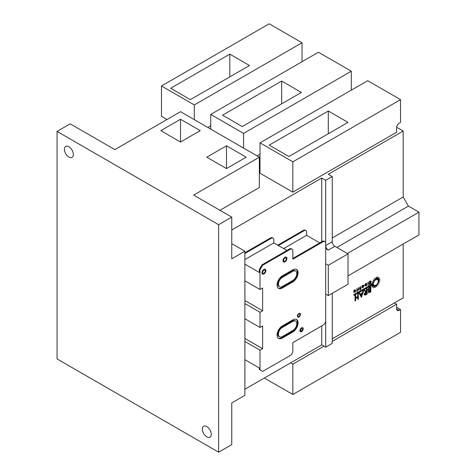 <?xml version="1.0" encoding="UTF-8"?>
<svg xmlns="http://www.w3.org/2000/svg" width="476" height="476" viewBox="0 0 476 476"><rect width="100%" height="100%" fill="white"/><g stroke="black" fill="none" stroke-linecap="round" stroke-linejoin="round"><path stroke-width="0.71" d="M394.378 302.956L396.609 304.241L396.609 308.793L399.233 310.31L400.548 309.555L400.548 332.302L292.841 394.491L264.335 378.033M290.604 362.867L292.841 364.152L323.972 346.183M332.248 341.405L396.609 304.241M399.233 310.31A3.713 2.148 -60 0 1 397.377 310.495A3.713 2.148 -60 0 1 396.609 308.793M292.841 364.152L292.841 394.491M400.548 309.555L396.609 307.276M167.005 119.506L161.489 116.322L161.489 85.983L194.327 104.946L302.034 42.757L302.034 61.719M194.327 104.946L194.327 119.654M207.857 127.467L210.743 125.801M170.682 88.262L190.382 99.639L249.495 65.509L229.789 54.133L170.682 88.262M161.489 85.983L269.196 23.8L302.034 42.757M229.789 76.886L229.789 54.133M269.196 145.138L288.896 156.515L348.01 122.386L328.303 111.009L269.196 145.138M367.71 80.676L400.548 99.639L400.548 122.386L399.233 123.147A3.713 2.148 -60 0 0 396.609 127.693L396.609 132.245L292.841 192.155L260.003 173.199L260.003 142.859L367.71 80.676M260.003 142.859L292.841 161.822L400.548 99.639M292.841 161.822L292.841 192.155M328.303 133.762L328.303 111.009M210.743 129.139L210.743 114.424L243.581 133.381L351.294 71.198L351.294 90.154M243.581 133.381L243.581 148.095M257.111 155.908L260.003 154.236M210.743 114.424L318.456 52.241L351.294 71.198M301.379 92.433L281.673 81.057L222.566 115.18L242.266 126.556L301.379 92.433M281.673 103.81L281.673 81.057M68.883 157.044A6.313 3.647 60 0 1 64.76 151.481A6.313 3.647 60 0 1 65.724 146.418A6.313 3.647 60 0 1 68.883 146.733A6.313 3.647 60 0 1 73.007 152.296A6.313 3.647 60 0 1 72.043 157.36A6.313 3.647 60 0 1 68.883 157.044M206.804 436.879A6.313 3.647 60 0 1 202.675 431.315A6.313 3.647 60 0 1 203.645 426.252A6.313 3.647 60 0 1 206.804 426.567A6.313 3.647 60 0 1 210.927 432.131A6.313 3.647 60 0 1 209.964 437.194A6.313 3.647 60 0 1 206.804 436.879M265.257 270.951A1.856 1.071 120 0 0 264.87 270.1A1.856 1.071 120 0 0 263.442 270.6A1.856 1.071 120 0 0 262.627 272.468A1.856 1.071 120 0 0 263.014 273.319A1.856 1.071 120 0 0 264.448 272.819A1.856 1.071 120 0 0 265.257 270.951M263.579 269.684A1.856 1.071 120 0 1 264.156 269.69L264.87 270.1M261.973 272.843A2.785 1.607 120 0 0 262.55 274.122A2.785 1.607 120 0 0 264.698 273.373A2.785 1.607 120 0 0 265.911 270.57A2.785 1.607 120 0 0 265.334 269.297A2.785 1.607 120 0 0 263.186 270.041A2.785 1.607 120 0 0 261.973 272.843M286.272 258.819A1.856 1.071 120 0 0 285.886 257.968A1.856 1.071 120 0 0 284.458 258.462A1.856 1.071 120 0 0 283.642 260.33A1.856 1.071 120 0 0 284.029 261.181A1.856 1.071 120 0 0 285.463 260.687A1.856 1.071 120 0 0 286.272 258.819M284.594 257.546A1.856 1.071 120 0 1 285.172 257.558L285.886 257.968M282.988 260.711A2.785 1.607 120 0 0 283.565 261.99A2.785 1.607 120 0 0 285.713 261.241A2.785 1.607 120 0 0 286.927 258.438A2.785 1.607 120 0 0 286.35 257.159A2.785 1.607 120 0 0 284.202 257.909A2.785 1.607 120 0 0 282.988 260.711M299.981 314.648A1.493 0.863 120 0 0 299.672 313.964A1.493 0.863 120 0 0 298.523 314.368A1.493 0.863 120 0 0 297.875 315.868A1.493 0.863 120 0 0 298.178 316.552A1.493 0.863 120 0 0 299.333 316.147A1.493 0.863 120 0 0 299.981 314.648M297.417 316.129A2.136 1.232 120 0 0 297.857 317.105A2.136 1.232 120 0 0 299.505 316.534A2.136 1.232 120 0 0 300.433 314.386A2.136 1.232 120 0 0 299.993 313.41A2.136 1.232 120 0 0 298.351 313.982A2.136 1.232 120 0 0 297.417 316.129L298.178 316.552M302.516 329.184A1.333 0.773 120 0 0 302.242 328.571A1.333 0.773 120 0 0 301.213 328.928A1.333 0.773 120 0 0 300.63 330.273A1.333 0.773 120 0 0 300.909 330.88A1.333 0.773 120 0 0 301.933 330.522A1.333 0.773 120 0 0 302.516 329.184M301.409 330.891A2.35 1.357 120 0 1 300.302 331.48L300.029 331.326M299.916 330.683A2.35 1.357 120 0 0 300.398 331.76A2.35 1.357 120 0 0 302.206 331.129A2.35 1.357 120 0 0 303.236 328.767A2.35 1.357 120 0 0 302.748 327.69A2.35 1.357 120 0 0 300.939 328.321A2.35 1.357 120 0 0 299.916 330.683M292.841 280.423A5.575 3.219 120 0 0 296.78 273.599A5.575 3.219 120 0 0 295.626 271.046A5.575 3.219 120 0 0 292.841 271.326L288.533 273.813A0.559 0.321 120 0 0 287.742 274.265L282.333 277.389A5.575 3.219 120 0 0 278.692 282.304A5.575 3.219 120 0 0 279.543 286.766A5.575 3.219 120 0 0 282.333 286.493L287.801 283.333A0.559 0.321 120 0 0 288.533 282.911L292.841 280.423M298.095 272.843A7.432 4.29 120 0 0 296.554 269.44A7.432 4.29 120 0 0 292.841 269.809L282.333 275.878A7.432 4.29 120 0 0 277.478 282.423A7.432 4.29 120 0 0 278.615 288.379A7.432 4.29 120 0 0 282.333 288.01L292.841 281.941A7.432 4.29 120 0 0 298.095 272.843M278.305 288.164A7.432 4.29 120 0 0 281.673 287.629L292.181 281.56A7.432 4.29 120 0 0 297.435 272.462A7.432 4.29 120 0 0 296.215 269.273M292.841 330.487A5.575 3.219 120 0 0 296.78 323.662A5.575 3.219 120 0 0 295.626 321.11A5.575 3.219 120 0 0 292.841 321.389L288.533 323.876A0.559 0.321 120 0 0 287.801 324.299L282.333 327.452A5.575 3.219 120 0 0 278.692 332.367A5.575 3.219 120 0 0 279.543 336.829A5.575 3.219 120 0 0 282.333 336.556L287.742 333.432A0.559 0.321 120 0 0 288.533 332.974L292.841 330.487M298.095 322.901A7.432 4.29 120 0 0 296.554 319.503A7.432 4.29 120 0 0 292.841 319.872L282.333 325.935A7.432 4.29 120 0 0 277.478 332.486A7.432 4.29 120 0 0 278.615 338.436A7.432 4.29 120 0 0 282.333 338.073L292.841 332.004A7.432 4.29 120 0 0 298.095 322.901M278.305 338.222A7.432 4.29 120 0 0 281.673 337.692L292.181 331.623A7.432 4.29 120 0 0 297.435 322.526A7.432 4.29 120 0 0 296.215 319.337M367.888 282.268L368.388 282.286L368.15 285.535L367.888 282.268L368.388 282.286M369.424 284.719L370.673 283.69L370.673 282.756L369.424 283.476L370.673 282.446L370.673 281.274L369.424 281.994L369.162 281.536L370.905 280.828L370.905 283.863L369.162 284.565L370.411 283.535L370.411 282.905M369.424 283.476L369.162 283.012L370.411 282.292L370.411 281.429M355.691 297.678L357.785 296.471L357.785 293.882L358.202 293.644L358.464 299.106L357.785 299.19L357.785 297.316M358.053 299.344L358.053 297.167L355.691 298.529L355.691 300.707L355.019 300.79L355.019 295.483L355.691 295.4L355.691 297.982L357.785 296.471M361.409 297.405L359.023 293.168L359.737 293.061L360.415 294.37L362.498 293.168L363.652 290.8L361.409 297.405L359.291 293.323L359.737 293.061M360.296 294.138L362.236 293.014L362.938 290.913L363.652 290.8M368.686 292.645L368.222 291.853L368.751 290.42L367.865 289.575L369.334 287.218L370.84 286.653L370.84 291.961L368.811 292.746L368.483 292.008L369.013 290.568L368.347 290.42M332.248 338.823L403.178 297.875L403.178 244.027M366.228 291.461L366.514 288.849L367.186 288.759L367.186 294.073L365.223 295.132L364.509 295.007M364.961 294.977L364.033 294.168L365.663 291.788L363.979 290.312L364.485 290.015L366.437 291.645L366.776 291.449L366.776 288.997L367.186 288.759M365.782 285.743L365.009 285.755L364.8 285.106L366.514 284.113L366.425 283.75M365.163 284.719L366.05 283.595L366.704 283.5L366.794 285.047L366.044 285.892L365.27 285.903L365.062 285.255L366.776 284.261L366.08 283.851L365.372 284.725L364.902 284.571L365.788 283.446L366.568 283.452M362.052 287.706L361.772 287.534L362.67 287.266L363.384 285.54M362.034 286.427L362.932 285.392L363.712 285.303L363.991 285.915L362.914 287.7L362.034 287.688L362.932 287.421L363.753 286.076L362.932 285.671L362.236 286.463L361.772 286.272L362.67 285.243L363.563 285.243M360.427 289.991L360.088 289.021L360.659 286.742L360.659 288.688L360.998 288.765L360.427 289.991L360.165 289.247M360.088 289.295L360.165 286.73L360.659 286.742M360.659 288.385L360.998 288.498M358.85 290.009L358.85 289.682L358.38 290.318L357.916 290.205L358.547 289.17L358.589 287.641L359.088 287.653L359.088 289.872L358.725 289.938M356.929 291.282L356.97 291.794L356.929 291.282M356.81 288.664L357.309 288.682L357.071 291.032L356.81 288.664L357.309 288.682M353.96 292.377L353.686 292.204L354.578 291.937L355.292 290.211M353.948 291.098L354.846 290.062L355.626 289.973L355.899 290.586L354.822 292.371L353.948 292.359L354.84 292.091L355.661 290.747L354.84 290.342L354.144 291.133L353.686 290.943L354.584 289.914L355.477 289.914M373.517 284.815L372.22 287.07L374.184 285.291A3.249 1.874 120 0 0 374.231 285.314A3.249 1.874 120 0 0 374.374 285.386L373.66 287.819L374.053 285.439M372.464 284.791L371.56 285.749L371.821 285.903L373.708 284.69A3.249 1.874 120 0 0 373.815 284.904L373.583 284.773M372.405 283.958L353.769 294.715L354.031 295.429L373.357 284.273L371.821 285.903M373.481 282.512A3.249 1.874 120 0 0 373.398 282.815L371.512 283.916L373.154 283.827L353.769 294.715M373.66 287.819L374.921 285.463A3.249 1.874 120 0 0 375.165 285.433L375.171 287.605L375.796 285.189A3.249 1.874 120 0 0 376.052 285.029L376.784 286.617L376.677 284.505A3.249 1.874 120 0 0 376.915 284.243L378.259 285.005L377.438 283.512A3.249 1.874 120 0 0 377.617 283.19L379.36 283.006L377.956 282.369A3.249 1.874 120 0 0 378.045 282.03L379.937 280.935L378.152 281.245A3.249 1.874 120 0 0 378.146 280.947L379.884 279.097L377.998 280.31A3.249 1.874 120 0 0 377.89 280.096L379.223 277.782L377.522 279.709A3.249 1.874 120 0 0 377.48 279.686A3.249 1.874 120 0 0 377.331 279.614L378.045 277.181L376.79 279.537A3.249 1.874 120 0 0 376.546 279.573L376.534 277.395L375.915 279.811A3.249 1.874 120 0 0 375.653 279.971L374.66 278.228L374.767 280.346A3.249 1.874 120 0 0 374.529 280.608L373.19 279.846L374.011 281.34A3.249 1.874 120 0 0 373.833 281.661L372.083 281.846L373.755 282.631A3.249 1.874 120 0 0 373.66 282.97L373.398 282.815M376.534 277.395L376.272 277.24L375.653 279.662A3.249 1.874 120 0 0 375.54 279.727M378.045 277.181L377.783 277.032L376.546 279.352M379.223 277.782L377.391 279.406M379.884 279.097L377.926 280.037M379.937 280.935L378.152 281.048M379.36 283.006L377.962 282.339M375.903 285.124L376.784 286.617M374.904 285.499L375.171 287.605M231.758 217.104L193.667 195.112L259.343 157.193L180.535 111.693L114.859 149.613L70.198 123.825L57.06 131.412L57.06 358.922L218.627 452.2L231.758 444.614L231.758 402.904L244.896 395.324L244.896 251.233L231.758 258.813L231.758 217.104L218.627 224.69L57.06 131.412M286.927 250.477L273.795 242.891L273.795 239.856A3.713 2.148 120 0 0 273.022 238.155A3.713 2.148 120 0 0 271.165 238.339L270.511 237.964L244.896 252.75M270.511 237.964A3.713 2.148 -60 0 1 272.367 237.78L273.022 238.155M319.765 242.891L306.633 235.305L306.633 232.276A3.713 2.148 120 0 0 305.86 230.574A3.713 2.148 120 0 0 304.003 230.759L303.349 230.378L277.734 245.164M303.349 230.378A3.713 2.148 -60 0 1 305.205 230.194L305.86 230.574M244.896 389.255L321.74 344.892L321.74 325.935M231.758 229.997L321.74 178.048L321.74 241.754M244.896 341.476L260.003 350.199L260.003 369.917L262.627 371.435L290.211 355.507A3.713 2.148 120 0 0 292.841 350.961L292.841 342.619L323.049 325.173A3.713 2.148 120 0 0 325.679 320.622L325.679 347.165L321.74 344.892M244.896 359.678L259.343 368.019L259.343 369.537L260.003 369.917M325.679 248.579L328.303 250.096A3.713 2.148 60 0 1 325.679 245.545L332.248 241.754L332.248 176.536L325.679 180.327L325.679 243.272A3.713 2.148 120 0 0 324.906 241.57A3.713 2.148 120 0 0 323.049 241.754L292.841 259.194L292.841 250.852A3.713 2.148 120 0 0 292.068 249.15A3.713 2.148 120 0 0 290.211 249.335L262.627 265.263L260.003 269.815L260.003 289.533L244.896 280.81M260.003 269.815L259.343 269.434L259.343 272.468L244.896 264.126M259.343 269.434L261.973 264.882L289.557 248.96A3.713 2.148 -60 0 1 291.413 248.775L292.068 249.15M261.973 264.882L262.627 265.263M325.679 347.165L332.248 343.375L332.248 293.323M332.248 237.964L403.178 197.01L408.432 206.108L418.94 212.177L418.94 234.93L348.01 275.878M332.248 176.536L328.303 174.258L403.178 131.031L403.178 197.01M219.942 210.279L259.343 187.532L259.343 157.193M325.679 180.327L321.74 178.048M396.633 127.253L403.178 131.031M347.349 253.506L418.94 212.177M408.432 206.108L336.841 247.443M332.248 241.754A3.713 2.148 -120 0 0 334.872 246.306L348.01 253.886L328.303 265.263L328.303 295.596L348.01 284.22L348.01 253.886M325.679 263.746L328.303 265.263M325.679 294.079L328.303 295.596M325.679 320.622L325.679 243.272M304.003 230.759L278.389 245.545M292.841 258.438L322.395 241.374A3.713 2.148 -60 0 1 324.251 241.189L324.906 241.57M271.165 238.339L244.896 253.506M244.896 303.557L260.003 312.28L260.003 327.446L244.896 318.73M244.896 338.448L262.627 348.682L260.003 350.199M244.896 300.529L262.627 310.763L262.627 288.016L260.003 289.533M262.627 310.763L260.003 312.28M262.627 348.682L262.627 325.929L260.003 327.446M273.795 242.891L244.896 259.575M306.633 235.305L283.642 248.579M287.873 323.496A0.559 0.321 120 0 0 287.141 323.918L281.673 327.072A5.575 3.219 120 0 0 278.032 331.986A5.575 3.219 120 0 0 278.888 336.449L279.543 336.829M295.626 321.11L294.971 320.729A5.575 3.219 120 0 0 292.181 321.008L287.92 323.472M287.141 323.918L287.801 324.299M287.873 273.432A0.559 0.321 120 0 0 287.087 273.89L281.673 277.014A5.575 3.219 120 0 0 278.032 281.923A5.575 3.219 120 0 0 278.888 286.391L279.543 286.766M295.626 271.046L294.971 270.671A5.575 3.219 120 0 0 292.181 270.945L288.039 273.337M287.087 273.89L287.742 274.265M246.211 157.193L226.505 145.823L206.804 157.193L226.505 168.569L246.211 157.193M200.235 130.65L180.535 119.28L160.828 130.65L180.535 142.026L200.235 130.65M218.627 452.2L218.627 224.69M231.758 243.647L244.896 251.233M226.505 168.569L226.505 145.823M180.535 142.026L180.535 119.28M368.894 291.758L370.429 291.651L370.429 289.949L368.894 291.758L369.067 292.169M369.013 290.568L368.132 289.723L369.596 287.367L370.84 286.653M370.429 289.408L370.429 287.433L368.543 289.485L369.293 289.997L370.429 289.408L370.167 287.587M368.543 289.485L369.293 289.997L370.167 289.253M369.87 291.978L370.167 290.104M368.632 291.604L369.608 291.824M368.656 289.884L369.031 289.848M365.223 295.132L364.301 294.317L365.931 291.937L364.241 290.461L364.747 290.17M364.711 294.079L365.913 294.263L366.776 293.763L366.776 291.996L364.711 294.079L364.925 294.543M364.806 294.436L366.514 293.615L366.514 292.145M361.445 296.352L362.278 293.841L360.635 294.793L361.445 296.352M361.254 295.983L361.891 294.067M358.053 296.619L357.785 293.882M358.053 294.037L358.464 293.799M355.28 300.945L355.019 295.483M355.28 295.638L355.691 295.4M369.424 281.994L369.162 281.536M369.424 281.685L370.905 280.828M368.15 285.535L368.15 282.423M366.514 284.113L366.08 283.851M366.752 284.553L365.294 285.392L366.032 285.63L366.752 284.553M365.294 285.392L366.032 285.63L365.77 285.475L366.49 284.398M365.032 285.243L365.77 285.475M363.533 285.588L363.491 285.921M362.319 287.492L361.968 287.278M358.178 290.36L358.809 289.319L358.589 287.641M357.411 291.538L357.19 291.901M357.071 291.032L357.071 288.819M355.441 290.259L355.399 290.592M354.227 292.163L353.882 291.949M374.921 278.383L374.767 280.346M375.028 280.501A3.249 1.874 120 0 0 374.79 280.757L374.529 280.608M374.79 280.757L373.19 279.846M373.452 279.995L374.011 281.34M374.273 281.489A3.249 1.874 120 0 0 374.094 281.81L373.833 281.661M374.094 281.81L372.345 281.994M373.66 282.97L371.774 284.071M354.031 294.87L354.031 295.429M373.815 284.904L372.488 287.218M290.211 249.335L289.557 248.96M334.872 246.306L328.303 250.096M323.049 241.754L322.395 241.374M292.181 331.623L292.841 332.004M281.673 337.692L282.333 338.073M292.181 321.008L292.841 321.389M281.673 327.072L282.333 327.452M292.181 281.56L292.841 281.941M281.673 287.629L282.333 288.01M281.673 277.014L282.333 277.389M292.181 270.945L292.841 271.326M298.91 313.523L299.672 313.964M301.272 328.012L302.242 328.571M287.79 323.394L288.444 323.775M287.76 273.176L288.414 273.557M299.94 330.326L300.909 330.88M282.994 260.586L284.029 261.181M261.973 272.718L263.014 273.319"/></g></svg>

